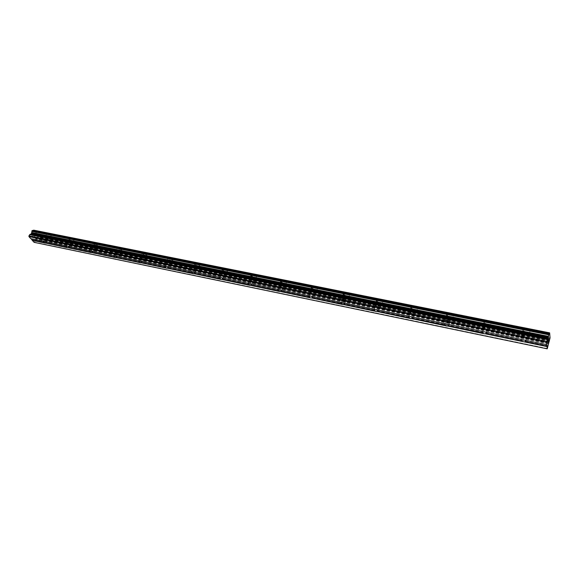 <?xml version="1.0" encoding="UTF-8"?>
<svg xmlns="http://www.w3.org/2000/svg" width="579" height="579" viewBox="0 0 579 579"><rect width="100%" height="100%" fill="white"/><g stroke="black" fill="none" stroke-linecap="round" stroke-linejoin="round"><path stroke-width="0.43" stroke-dasharray="2.9 2.17" d="M44.445 241.472L45.198 241.631M45.77 237.607L48.18 239.293L47.478 239.561L45.068 237.882L45.77 237.607M50.062 236.558L51.176 236.123C50.626 234.965 49.367 234.082 47.406 233.482L46.291 233.916C46.848 235.067 48.1 235.95 50.062 236.558M50.069 236.55L51.184 236.116C50.626 234.965 49.367 234.082 47.406 233.475L46.298 233.909C46.848 235.067 48.108 235.95 50.069 236.55M67.28 246.169L68.04 246.321M68.575 242.232L70.985 243.897L70.233 244.193L67.83 242.521L68.575 242.232M72.795 241.132L73.974 240.654C73.424 239.496 72.165 238.62 70.204 238.027L69.024 238.505C69.581 239.663 70.833 240.538 72.795 241.132L73.982 240.654C73.424 239.496 72.165 238.62 70.204 238.027L69.031 238.497C69.581 239.655 70.841 240.531 72.795 241.125M90.852 251.011L91.62 251.17M92.119 246.994L94.522 248.659L93.726 248.977L91.323 247.32L92.119 246.994M96.252 245.851L97.511 245.337L93.74 242.724L92.488 243.238L96.252 245.851L97.518 245.33L93.74 242.717L92.488 243.238L96.259 245.851M115.207 256.012L115.974 256.171M116.43 251.923L118.833 253.566L117.986 253.92L115.583 252.278L116.43 251.923M120.475 250.729L121.822 250.164L118.051 247.573L116.712 248.138L120.475 250.729M120.483 250.721L121.822 250.157L118.051 247.566L116.719 248.13L120.483 250.721M140.371 261.18L141.146 261.339M141.551 257.011L143.954 258.639L143.049 259.03L140.646 257.394L141.551 257.011M145.503 255.766L146.936 255.144L143.165 252.582L141.746 253.197L145.503 255.766L146.936 255.144L143.172 252.574L141.746 253.189L145.51 255.759M166.39 266.528L167.172 266.687M167.526 262.273L169.922 263.886L168.959 264.306L166.564 262.692L167.526 262.273M171.377 260.97L172.897 260.297L169.133 257.764L167.62 258.429L171.377 260.97M171.377 260.963L172.897 260.297L169.14 257.756L167.62 258.422L171.377 260.963M193.314 272.058L194.095 272.217M194.392 267.715L196.795 269.307L195.76 269.763L193.364 268.171L194.392 267.715M198.134 266.354L199.755 265.623L195.999 263.119L194.385 263.843L198.134 266.354L199.762 265.616L196.006 263.112L194.385 263.843L198.134 266.347M221.178 277.782L221.974 277.949M222.213 273.346L224.601 274.924L223.501 275.416L221.113 273.845L222.213 273.346M225.824 271.927L227.561 271.131L223.805 268.663L222.075 269.452L225.824 271.927L227.561 271.131L223.805 268.663L222.083 269.445L225.824 271.92M250.048 283.717L250.845 283.876M251.018 279.187L253.407 280.728L252.234 281.264L249.846 279.715L251.018 279.187M254.499 277.696C255.889 277.92 256.511 277.631 256.352 276.842L252.603 274.41C251.214 274.193 250.598 274.475 250.758 275.264L254.499 277.696C255.896 277.913 256.511 277.631 256.352 276.834L252.61 274.403C251.221 274.185 250.598 274.468 250.758 275.257L254.499 277.688M279.968 289.862L280.764 290.028M280.873 285.23L283.261 286.75L282.002 287.329L279.621 285.809L280.873 285.23M284.209 283.674C285.715 283.905 286.373 283.601 286.192 282.755L282.451 280.359C280.953 280.135 280.294 280.439 280.475 281.278L284.209 283.674C285.715 283.905 286.373 283.594 286.192 282.747L282.451 280.359C280.953 280.127 280.294 280.431 280.475 281.278L284.209 283.667M310.995 296.238L311.806 296.405M311.842 291.505L314.223 292.996L312.87 293.618L310.496 292.12L311.842 291.505M315.012 289.869C316.633 290.122 317.343 289.789 317.133 288.878L313.398 286.533C311.777 286.294 311.075 286.619 311.285 287.524L315.012 289.869C316.641 290.115 317.35 289.782 317.14 288.878L313.398 286.533C311.784 286.287 311.075 286.612 311.285 287.517L315.012 289.869M343.202 302.853L344.02 303.02M343.969 298.011L346.351 299.481L344.903 300.139L342.529 298.677L343.969 298.011M346.966 296.303C348.724 296.564 349.484 296.209 349.246 295.239L345.518 292.938C343.767 292.684 343.007 293.032 343.246 294.002L346.966 296.303C348.724 296.564 349.484 296.209 349.246 295.232L345.518 292.938C343.767 292.677 343.014 293.032 343.246 293.994L346.966 296.296M376.654 309.729L377.472 309.895M377.342 304.771L379.723 306.204L378.167 306.913L375.793 305.48L377.342 304.771M380.142 302.976C382.046 303.258 382.857 302.882 382.596 301.847L378.869 299.596C376.98 299.321 376.162 299.698 376.43 300.725L380.142 302.976C382.046 303.251 382.864 302.875 382.596 301.84L378.869 299.589C376.98 299.314 376.162 299.69 376.43 300.718L380.15 302.976M411.423 316.865L412.241 317.039M412.024 311.799L414.398 313.203L412.726 313.956L410.352 312.551L412.024 311.799M414.615 309.917C416.663 310.214 417.546 309.808 417.249 308.708L413.529 306.508C411.481 306.219 410.605 306.617 410.902 307.71L414.615 309.917C416.67 310.206 417.546 309.801 417.249 308.701L413.529 306.501C411.488 306.211 410.612 306.609 410.902 307.702L414.615 309.91M447.589 324.298L448.414 324.464M448.088 319.101L450.462 320.476C450.672 321.207 450.071 321.475 448.66 321.273L446.293 319.905C446.083 319.167 446.684 318.906 448.088 319.101M450.455 317.126C452.669 317.437 453.618 317.017 453.292 315.844L449.572 313.695C447.364 313.391 446.423 313.818 446.749 314.969L450.455 317.126C452.669 317.437 453.618 317.01 453.292 315.844L449.572 313.688C447.364 313.384 446.423 313.811 446.749 314.969L450.455 317.118M485.231 332.035L486.056 332.201M485.629 326.708L488.003 328.047C488.235 328.829 487.583 329.104 486.063 328.894L483.697 327.555C483.465 326.773 484.109 326.498 485.629 326.708M487.75 324.631C490.138 324.964 491.158 324.515 490.804 323.277L487.084 321.179C484.695 320.853 483.682 321.302 484.044 322.525L487.75 324.631C490.145 324.957 491.158 324.508 490.804 323.27L487.084 321.171C484.703 320.846 483.682 321.294 484.044 322.517L487.75 324.624M524.451 340.09L525.283 340.257M524.74 334.633L527.114 335.936C527.36 336.761 526.666 337.058 525.015 336.826L522.649 335.516C522.396 334.698 523.098 334.401 524.74 334.633M526.586 332.447C529.17 332.795 530.27 332.324 529.879 331.022L526.159 328.973C523.582 328.626 522.49 329.104 522.873 330.392L526.586 332.447C529.17 332.795 530.27 332.317 529.879 331.014L526.159 328.966C523.582 328.626 522.49 329.096 522.88 330.385L526.586 332.44M524.661 333.996L528.388 336.052C528.779 337.347 527.686 337.81 525.095 337.448L521.375 335.393C520.984 334.112 522.077 333.649 524.661 333.996M526.014 329.473L529.727 331.528C530.118 332.824 529.018 333.301 526.434 332.947L522.728 330.891C522.338 329.603 523.43 329.133 526.014 329.473M485.506 326.078L489.241 328.184C489.602 329.408 488.582 329.849 486.186 329.509L482.466 327.403C482.104 326.187 483.118 325.745 485.506 326.078M486.925 321.671L490.645 323.77C491.006 325 489.986 325.449 487.59 325.116L483.885 323.017C483.523 321.794 484.543 321.345 486.925 321.671M447.929 318.479L451.656 320.636C451.989 321.794 451.041 322.214 448.826 321.888L445.106 319.731C444.773 318.588 445.714 318.168 447.929 318.479M449.405 314.173L453.125 316.322C453.451 317.487 452.51 317.914 450.296 317.603L446.583 315.446C446.257 314.288 447.198 313.869 449.405 314.173M411.821 311.176L415.556 313.384C415.852 314.477 414.977 314.867 412.921 314.563L409.201 312.363C408.904 311.278 409.773 310.88 411.821 311.176M413.355 306.971L417.075 309.172C417.372 310.272 416.496 310.677 414.448 310.38L410.735 308.173C410.439 307.08 411.314 306.682 413.355 306.971M377.11 304.156L380.844 306.407C381.112 307.442 380.294 307.811 378.398 307.521L374.671 305.271C374.403 304.25 375.214 303.881 377.11 304.156M378.695 300.052L382.415 302.303C382.683 303.338 381.865 303.714 379.969 303.432L376.256 301.181C375.988 300.154 376.799 299.777 378.695 300.052M343.702 297.403L347.443 299.705C347.69 300.667 346.93 301.015 345.171 300.747L341.436 298.446C341.197 297.483 341.95 297.136 343.702 297.403M345.337 293.387L349.065 295.688C349.303 296.658 348.544 297.013 346.785 296.745L343.065 294.443C342.826 293.481 343.586 293.126 345.337 293.387M311.545 290.897L315.287 293.242C315.504 294.146 314.795 294.472 313.167 294.219L309.425 291.867C309.215 290.969 309.917 290.651 311.545 290.897M313.217 286.974L316.952 289.319C317.162 290.224 316.452 290.557 314.824 290.303L311.097 287.958C310.887 287.054 311.596 286.728 313.217 286.974M280.554 284.629L284.303 287.018C284.492 287.864 283.833 288.168 282.32 287.922L278.579 285.534C278.39 284.694 279.049 284.398 280.554 284.629M282.262 280.786L286.004 283.174C286.185 284.028 285.527 284.332 284.021 284.101L280.287 281.705C280.098 280.866 280.757 280.554 282.262 280.786M250.671 278.586L254.427 281.018C254.594 281.807 253.971 282.082 252.574 281.857L248.825 279.425C248.666 278.644 249.281 278.361 250.671 278.586M252.415 274.83L256.157 277.254C256.316 278.05 255.701 278.333 254.304 278.108L250.562 275.676C250.403 274.895 251.018 274.605 252.415 274.83M221.837 272.76L225.6 275.228L223.87 276.002L220.114 273.527L221.837 272.76M223.61 269.076L227.366 271.544L225.629 272.333L221.88 269.857L223.61 269.076M194.001 267.129L197.772 269.633L196.151 270.35L192.387 267.838L194.001 267.129M195.803 263.517L199.56 266.022L197.938 266.753L194.182 264.241L195.803 263.517M167.114 261.686L170.885 264.227L169.365 264.885L165.601 262.345L167.114 261.686M168.938 258.154L172.694 260.688L171.174 261.361L167.418 258.82L168.938 258.154M141.117 256.432L144.895 258.994L143.476 259.602L139.698 257.033L141.117 256.432M142.962 252.965L146.726 255.527L145.3 256.142L141.544 253.58L142.962 252.965M115.981 251.351L119.759 253.935L118.427 254.492L114.649 251.901L115.981 251.351M117.841 247.95L121.612 250.541L120.273 251.105L116.509 248.514L117.841 247.95M91.656 246.43L95.441 249.035L94.182 249.542L90.404 246.936L91.656 246.43M93.53 243.093L97.308 245.706L96.049 246.22L92.278 243.607L93.53 243.093M68.098 241.667C70.066 242.261 71.326 243.137 71.89 244.287L70.703 244.758C68.749 244.157 67.482 243.281 66.925 242.131L68.098 241.667M69.994 238.389C71.955 238.989 73.215 239.865 73.772 241.023L72.585 241.494C70.631 240.9 69.371 240.024 68.814 238.866L69.994 238.389M45.285 237.05C47.254 237.658 48.513 238.541 49.07 239.692L47.963 240.119C45.994 239.503 44.735 238.628 44.178 237.477L45.285 237.05M47.189 233.836C49.157 234.444 50.416 235.327 50.966 236.478L49.852 236.912C47.891 236.304 46.638 235.421 46.081 234.271L47.189 233.836M548.096 341.328L548.624 338.679M548.639 339.453L548.588 338.881M548.653 340.112L548.197 342.45M34.617 236.022L34.284 236.579L34.617 236.022L34.168 235.523L34.617 236.022M34.226 236.666L33.893 237.224L34.233 236.666M33.893 237.224L33.444 236.724L33.9 237.224M33.394 236.811L33.9 237.383L34.726 235.993L34.168 235.523L34.733 235.993L33.9 237.383L33.394 236.818M33.618 234.748L32.771 236.123L33.604 234.734M32.771 236.123L33.553 234.98L32.771 236.123M30.788 238.671L31.15 238.743M32.865 230.608L32.344 230.522M34.081 242.333L35.355 241.023L35.869 237.976L37.773 236.985L37.773 234.77L33.814 230.189M522.649 335.516L521.462 339.482L522.048 339.598M521.722 339.381L485.767 331.999M482.401 331.449L482.929 331.557M482.633 331.354L448.117 324.269M444.904 323.748L445.374 323.842M445.113 323.647L411.951 316.836M408.868 316.344L409.295 316.431M409.064 316.243L377.182 309.7M374.229 309.229L374.613 309.302M374.403 309.128L343.731 302.824M341.053 302.281L311.516 296.209M308.94 295.681L280.482 289.84M278 289.326L250.555 283.696M248.159 283.203L221.685 277.768M219.376 277.29L193.813 272.043M191.584 271.58L166.89 266.514M164.733 266.065L140.871 261.165M138.779 260.738L115.699 255.998M113.679 255.585L91.344 250.996M89.34 250.7L91.323 247.32M89.39 250.598L67.765 246.155M65.832 245.872L67.83 242.521M65.876 245.764L44.93 241.465M43.056 241.19L45.068 237.882M43.092 241.088L31.034 238.613M546.96 344.563L524.987 340.054M547.444 348.522L34.66 242.188M548.928 342.298L36.318 237.73M548.979 342.203L36.441 237.679M550.05 337.919L37.729 234.633M549.659 332.882L33.821 230.203M547.922 346.835L35.355 241.023M548.132 345.851L35.543 240.307M548.451 343.817L35.522 238.758M548.552 343.325L35.616 238.396M548.726 342.717L35.869 237.976M548.849 342.406L36.108 237.781M549.167 341.762L37.28 237.499M549.391 341.646L37.505 237.426M549.572 341.009L37.773 236.985M549.645 340.59L37.78 236.666M549.876 339.062L37.744 235.501M549.92 338.853L37.78 235.349M550.036 338.093L37.773 234.77M46.182 242.673L48.18 239.293M68.995 247.349L70.985 243.897M92.553 252.169L94.522 248.659M116.878 257.148L118.833 253.566M142.021 262.294L143.954 258.639M168.011 267.614L169.922 263.886M194.906 273.114L196.795 269.307M222.749 278.803L224.601 274.924M251.583 284.694L253.407 280.728M281.466 290.803L283.261 286.75M312.472 297.143L314.223 292.996M344.643 303.714L346.351 299.481M378.058 310.539L379.723 306.204M412.784 317.639L414.398 313.203M448.913 325.022L450.462 320.476M486.512 332.708L488.003 328.047M525.696 340.713L527.114 335.936M528.388 336.052L529.727 331.528M489.241 328.184L490.645 323.77M451.656 320.636L453.125 316.322M415.556 313.384L417.075 309.172M380.844 306.407L382.415 302.303M347.443 299.705L349.065 295.688M315.287 293.242L316.952 289.319M284.303 287.018L286.004 283.174M254.427 281.018L256.157 277.254M225.6 275.228L227.366 271.544M197.772 269.633L199.56 266.022M170.885 264.227L172.694 260.688M144.895 258.994L146.726 255.527M119.759 253.935L121.612 250.541M95.441 249.035L97.308 245.706M71.89 244.287L73.772 241.023M49.07 239.692L50.966 236.478M44.178 237.477L46.081 234.271M66.925 242.131L68.814 238.866M90.404 246.936L92.278 243.607M114.649 251.901L116.509 248.514M139.698 257.033L141.544 253.58M165.601 262.345L167.418 258.82M192.387 267.838L194.182 264.241M220.114 273.527L221.88 269.857M248.825 279.425L250.562 275.676M278.579 285.534L280.287 281.705M309.425 291.867L311.097 287.958M341.436 298.446L343.065 294.443M374.671 305.271L376.256 301.181M409.201 312.363L410.735 308.173M445.106 319.731L446.583 315.446M482.466 327.403L483.885 323.017M521.375 335.393L522.728 330.891M482.437 331.456L483.697 327.555M444.969 323.762L446.293 319.905M408.962 316.366L410.352 312.551M374.338 309.251L375.793 305.48M341.017 302.404L342.529 298.677M308.925 295.811L310.496 292.12M277.992 289.457L279.621 285.809M248.174 283.326L249.846 279.715M219.39 277.413L221.113 273.845M191.606 271.71L193.364 268.171M164.754 266.195L166.564 262.692M138.801 260.861L140.646 257.394M113.701 255.701L115.583 252.278M549.254 341.682L37.049 237.383M549.153 341.784L37.338 237.528M549.145 333.714L32.576 230.637"/><path stroke-width="0.87" d="M43.649 241.197L546.865 344.693L546.837 341.328L548.002 338.411L31.273 233.996L30.144 234.256L28.95 235.827L28.964 236.637L30.788 238.671L43.649 241.197M45.198 241.631L46.182 242.673L45.357 243.144L32.279 240.328L34.081 242.333L547.22 348.833L546.865 344.693M68.04 246.321L68.995 247.349L68.134 247.841L45.915 243.144M91.62 251.17L92.553 252.169L91.641 252.697L68.706 247.848M115.974 256.171L116.878 257.148L115.916 257.706L92.242 252.705M141.146 261.339L142.021 262.294L141.001 262.888L116.545 257.72M167.172 266.687L168.011 267.614L167.628 268.265L166.94 268.243L141.66 262.902M194.095 272.217L194.906 273.114L194.486 273.809L193.77 273.78L167.628 268.265M221.974 277.949L222.749 278.803L222.293 279.548L221.54 279.519L194.486 273.809M250.845 283.876L251.431 285.172L250.302 285.454L222.293 279.548M280.764 290.028L281.293 291.331L280.106 291.606L251.091 285.49M311.806 296.405L312.472 297.143L312.262 297.715L311.017 297.99L280.938 291.65M344.02 303.02L344.643 303.714L344.396 304.337L343.094 304.612L311.886 298.04M377.472 309.895L378.058 310.539L377.769 311.22L376.401 311.495L344.006 304.67M412.241 317.039L412.784 317.639L412.458 318.37L411.018 318.638L377.363 311.553M448.414 324.464L448.913 325.022L448.53 325.811L447.017 326.071L412.031 318.703M486.056 332.201L486.512 332.708L486.078 333.547L484.485 333.808L448.081 326.143M525.283 340.257L525.696 340.713L524.69 341.957L522.294 341.465L521.223 340.278L521.469 339.475L521.223 340.278M548.588 338.881L548.639 339.453M548.096 340.626L548.139 341.19L548.089 340.618M548.103 341.328L548.617 338.686M548.574 340.336L548.689 339.974M548.414 341.357L548.183 341.726L548.414 341.357M548.183 341.726L548.233 342.334L548.183 341.726M548.197 342.45L548.653 340.112M548.002 338.411L549.001 333.743L549.645 332.853L550.05 337.919L547.22 348.833M31.15 238.743L32.279 240.328M549.051 333.598L32.279 230.493L31.273 233.996M33.814 230.189L32.865 230.608M522.294 341.465L485.607 333.895M547.025 346.568L524.69 341.957M521.932 340.937L486.078 333.547M483.306 333.417L482.198 332.194L482.401 331.449M482.951 332.903L448.53 325.811M445.873 325.695L444.737 324.435L444.904 323.748M445.526 325.188L412.458 318.37M409.91 318.269L408.738 316.974L408.868 316.344M409.57 317.777L377.769 311.22M375.322 311.133L374.121 309.801L374.229 309.229M374.997 310.648L344.396 304.337M342.044 304.264L340.893 302.376M341.726 303.787L312.262 297.715M309.997 297.649L308.795 295.782M309.685 297.186L281.293 291.331M279.114 291.273L277.869 289.428M278.81 290.817L251.431 285.172M249.332 285.129L248.044 283.305M249.035 284.68L222.618 279.23M220.592 279.194L219.275 277.392M220.309 278.76L194.797 273.498M192.85 273.469L191.49 271.681M192.568 273.042L167.924 267.961M166.043 267.932L164.653 266.174M165.768 267.512L141.942 262.605M140.125 262.584L138.714 260.839M139.857 262.171L116.813 257.423M115.062 257.416L113.622 255.686M114.801 257.004L92.502 252.408M90.809 252.408L89.34 250.7M90.548 252.01L68.959 247.559M67.316 247.559L65.832 245.872M67.07 247.168L46.146 242.854M44.561 242.862L43.056 241.19M44.322 242.478L32.272 239.996M547.097 346.126L525.189 341.61M548.508 336.363L31.874 232.534M548.472 336.602L31.859 232.715M546.837 341.328L28.95 235.827M546.67 342.392L28.964 236.637M549.623 332.867L33.712 230.174M549.464 333.077L33.292 230.268M549.413 333.2L33.191 230.341M549.001 333.743L32.113 230.587M548.812 334.387L31.845 231.035M548.747 334.814L31.838 231.354M548.407 336.992L31.867 233.011M548.306 337.492L31.773 233.373M548.125 338.107L31.512 233.793M547.568 339.005L30.144 234.256M547.321 339.627L29.659 234.654M482.198 332.194L482.437 331.456M444.737 324.435L444.969 323.762M408.738 316.974L408.962 316.366M374.121 309.801L374.338 309.251M340.814 302.904L341.017 302.404M308.73 296.253L308.925 295.811M277.819 289.847L277.992 289.457M549.645 332.853L33.763 230.174M549.073 333.576L32.279 230.493"/></g></svg>
